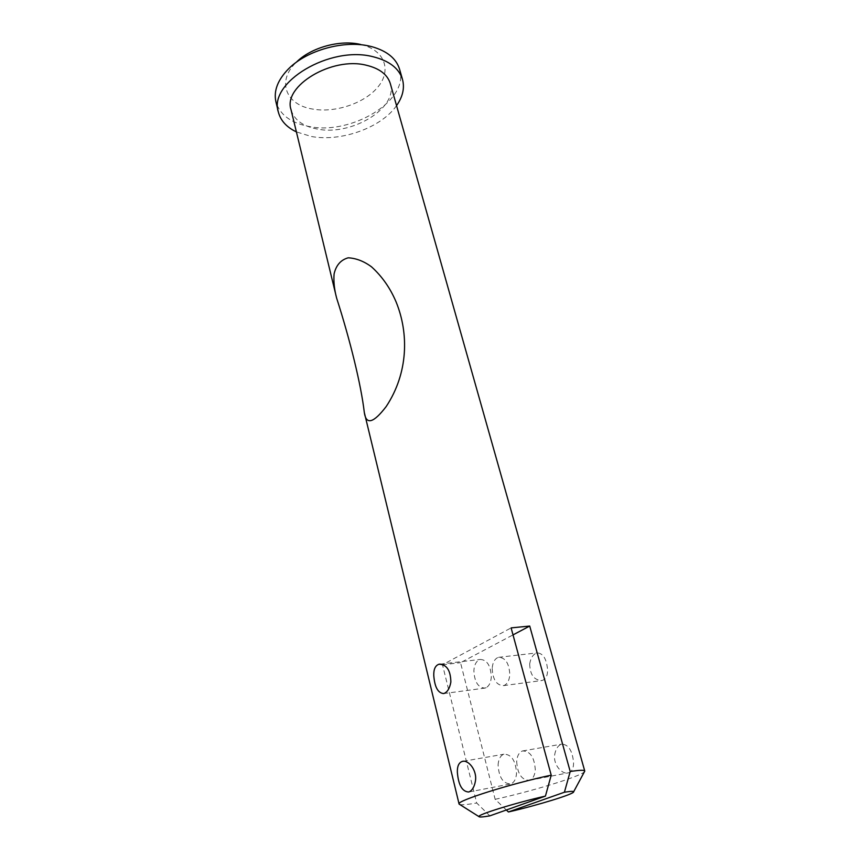 <?xml version="1.0" encoding="UTF-8"?>
<svg xmlns="http://www.w3.org/2000/svg" width="860" height="860" viewBox="0 0 860 860"><rect width="100%" height="100%" fill="white"/><g stroke="black" fill="none" stroke-linecap="round" stroke-linejoin="round"><path stroke-width="0.64" stroke-dasharray="4.3 3.22" d="M486.126 687.688L485.083 688.075C478.192 687.817 474.462 682.023 473.871 670.66C474.236 665.307 475.924 661.727 478.923 659.932L480.192 659.459C486.986 659.728 490.694 665.533 491.318 676.895C490.92 682.367 489.19 685.968 486.126 687.688M498.09 764.948C498.477 759.445 500.251 755.918 503.423 754.381L503.938 754.198C511.463 754.295 515.667 760.627 516.538 773.204C516.118 778.816 514.302 782.353 511.055 783.815L510.786 783.912C503.143 783.825 498.908 777.505 498.09 764.948M489.867 815.85L476.698 803.004L442.491 664.769L511.109 627.897M506.346 809.991L495.145 799.316L460.53 662.673L513.011 634.895M516.688 761.605C517.526 774.021 521.794 780.257 529.491 780.31L529.771 780.213C533.039 778.762 534.877 775.258 535.285 769.7C534.404 757.273 530.168 751.027 522.568 750.952L522.052 751.135C518.86 752.672 517.075 756.155 516.688 761.605M492.2 668.435C492.801 679.658 496.575 685.388 503.519 685.624L504.573 685.237C507.658 683.528 509.399 679.959 509.797 674.552C509.163 663.318 505.422 657.577 498.574 657.33L497.295 657.803C494.263 659.588 492.565 663.125 492.2 668.435M390.3 83.56C398.438 108.048 351.278 136.331 317.136 129.032C302.731 126.227 294.023 119.755 291.002 109.607M360.716 44.494L362.469 44.924C385.387 50.998 391.547 70.993 377.755 87.204C364.264 103.512 334.594 113.283 312.115 108.973C285.95 104.759 276.339 81.13 296.281 62.285L288.627 68.757M399.567 69.241C409.833 100.319 351.407 135.568 308.89 126.463C290.734 122.926 279.737 114.67 275.899 101.684M396.535 105.63C381.367 127.667 341.087 142.083 311.374 136.493L296.399 131.903M529.685 663.866C530.77 657.76 533.221 654.105 537.027 652.88C543.068 653.192 546.584 658.814 547.573 669.757C547.669 675.67 545.842 679.25 542.101 680.496C534.167 680.432 530.018 674.885 529.685 663.866M554.689 754.779C555.657 749.028 557.946 745.502 561.569 744.169C568.385 744.341 572.384 750.468 573.566 762.551C573.663 768.055 572.018 771.463 568.632 772.785C562.279 775.129 553.012 764.787 554.689 754.779M495.145 799.316C531.544 791.404 580.607 776.419 584.391 771.807M442.491 664.769L460.53 662.673M459.767 804.508C461.949 805.067 467.593 804.573 476.698 803.004M443.728 693.568L485.083 688.075M362.469 44.924L372.315 46.805M498.574 657.33L537.027 652.88M503.519 685.624L542.101 680.496M522.568 750.952L561.569 744.169M529.491 780.31L568.632 772.785M468.743 792.006L510.786 783.912M463.325 761.261L503.938 754.198M440.212 664.092L480.192 659.459"/><path stroke-width="1.29" d="M450.866 682.023C449.715 688.451 447.329 692.3 443.728 693.568C437.987 693.149 434.676 687.14 433.773 675.551C433.58 669.252 435.332 665.479 438.998 664.232C446.662 664.404 450.608 670.338 450.866 682.023M545.433 796.102C514.904 803.014 476.59 814.936 478.956 816.624C479.385 817.301 483.019 817.043 489.867 815.85L545.433 796.102L551.206 775.161L511.109 627.897L529.717 626.058L513.011 634.895M508.432 811.969C537.629 805.283 574.759 793.877 573.631 791.791C573.47 791.114 570.395 791.264 564.407 792.232L508.432 811.969L506.346 809.991M564.407 792.232L570.212 771.517L529.717 626.058M336.636 298.13C334.346 289.648 333.497 281.585 334.088 273.942C336.088 265.235 340.796 259.86 348.225 257.806C356.233 258.258 364.006 261.279 371.52 266.837C382.077 276.415 390.268 288.121 396.105 301.957C408.93 333.282 408.371 373.057 386.172 406.565C373.401 423.227 366.113 425.184 364.296 412.413C361.168 385.215 350.192 340.313 336.636 298.13L291.002 109.607C282.875 86.097 331.949 56.33 366.435 65.263C379.539 68.434 387.494 74.54 390.3 83.56L584.746 771.022C584.327 769.915 579.489 770.076 570.212 771.517M296.281 62.285C310.868 47.526 340.194 39.42 360.716 44.494M296.399 131.903C286.606 127.237 280.586 120.604 278.339 112.015L275.899 101.684C273.534 90.805 277.78 79.829 288.627 68.757C306.945 50.17 344.29 39.84 370.112 46.257L372.315 46.805C387.204 51.127 396.288 58.598 399.567 69.241L402.502 79.443C404.77 88.032 402.781 96.761 396.535 105.63M278.339 112.015C268.18 82.732 329.885 45.279 373.036 56.739C389.204 60.759 399.029 68.327 402.502 79.443M584.391 771.807L584.746 771.022M551.206 775.161C510.56 783.761 455.789 801.09 459.079 803.992L459.767 804.508M475.451 780.869C474.419 786.911 472.183 790.63 468.743 792.006C462.218 791.673 458.423 785.094 457.359 772.258C457.176 766.389 458.745 762.798 462.078 761.476C468.119 759.219 477.225 770.141 475.451 780.869M573.631 791.791L584.757 771.13M459.079 803.992L364.296 412.413M478.956 816.624L459.122 804.089M462.078 761.476L463.325 761.261M438.998 664.232L440.212 664.092"/></g></svg>
